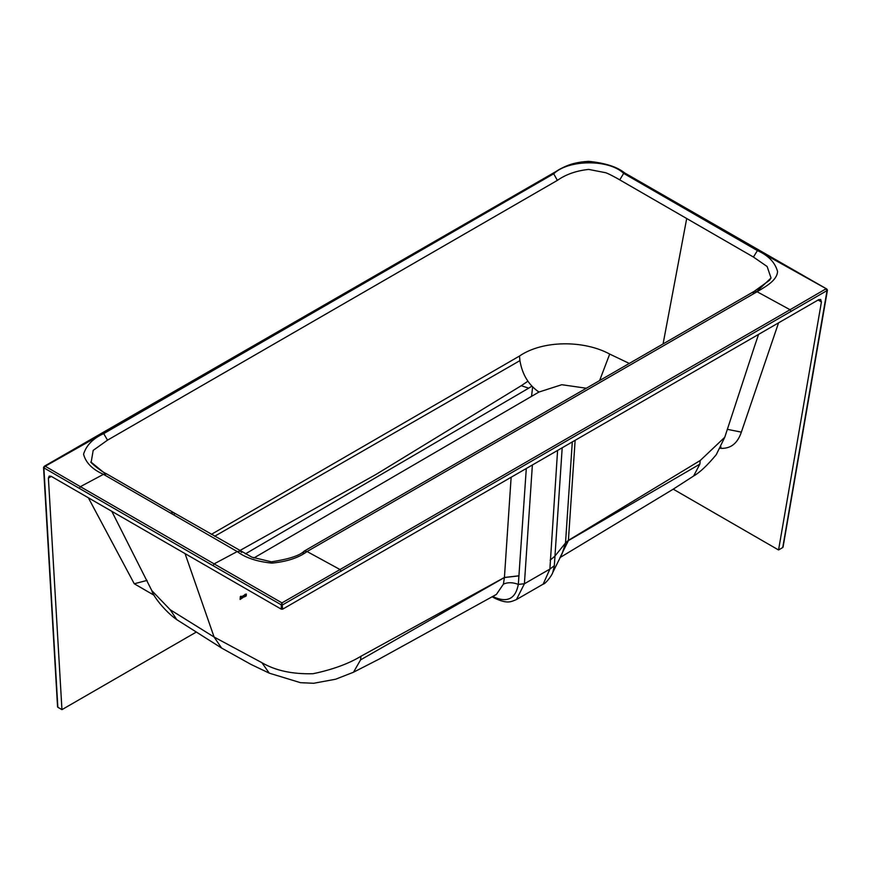 <?xml version="1.0" encoding="UTF-8"?>
<svg xmlns="http://www.w3.org/2000/svg" width="871" height="871" viewBox="0 0 871 871"><rect width="100%" height="100%" fill="white"/><g stroke="black" fill="none" stroke-linecap="round" stroke-linejoin="round"><path stroke-width="1.31" d="M492.79 596.461L494.075 597.125C507.521 602.917 515.61 598.66 518.332 584.387C512.747 582.253 507.771 582.176 503.416 584.136L496.394 594.436M562.198 447.781L554.326 565.747L549.884 569.068L543.177 584.136L516.459 599.553L524.407 583.766L549.884 569.068L557.592 450.438M532.377 464.994L524.407 583.766L518.332 584.387L526.302 468.5M572.301 441.935L565.508 542.992L554.827 556.231L550.124 560.173M827.145 289.999L782.746 547.543L782.768 546.748L782.746 547.543L778.554 549.971L821.429 301.943L820.689 299.461L818.762 299.646L282.65 609.167L281.289 609.167L51.117 476.285L49.19 476.089L48.395 478.081L61.95 709.636L195.507 632.531M241.605 552.464L240.516 551.169L237.206 551.55L214.114 563.875L281.975 602.874L340.028 569.536L307.06 551.539C298.688 557.778 286.984 561.632 271.948 563.112C256.956 561.632 245.372 557.778 237.206 551.55L103.464 474.336C92.38 469.425 85.739 462.697 83.562 454.172C86.36 445.223 93.121 438.353 103.834 433.54L553.814 173.699C568.447 159.502 608.992 159.034 623.658 173.383L757.4 250.598L753.437 257.054L619.771 179.883C618.682 179.186 608.589 173.569 605.704 172.73L588.665 169.41C576.232 170.76 565.802 174.418 557.375 180.384L553.531 173.471C570.276 159.045 606.782 158.435 623.854 173.22L757.596 250.434L826.895 289.096L827.167 290.511L282.65 604.844L281.289 604.844L281.975 602.874L282.65 609.167M170.291 512.965L173.579 512.594L251.882 557.168L271.393 561.828C288.889 559.16 299.831 555.567 304.229 551.082L303.13 553.379M757.596 250.434L758.815 251.153L757.4 250.598C768.353 255.443 775.07 262.411 777.553 271.48C777.063 280.484 765.718 286.548 757.095 291.741L307.06 551.539L304.229 551.082L754.221 291.317L753.132 293.69M753.437 257.054L767.133 266.515L771.031 277.98L756.703 291.545M211.326 534.38L519.497 356.032L519.911 360.638L214.625 536.286M586.401 388.248L561.784 384.71L538.975 392.037C528.697 385.134 522.339 374.672 519.911 360.638M599.575 380.638L609.7 354.072L629.33 363.457M519.497 356.032C542.655 340.115 583.94 340.06 609.7 354.072M538.975 392.037L253.82 558.006M557.375 180.384L107.503 440.16L93.197 450.361L91.161 462.207L105.228 473.704M827.156 290.609L827.167 289.716L827.167 290.511L825.762 288.954L790.041 309.728L757.095 291.741L754.221 291.317L769.583 280.244L771.031 277.98M107.503 440.16L103.518 433.279L45.238 466.235L80.372 486.66L103.464 474.336L106.817 473.976L173.579 512.594L174.69 513.966M43.833 467.019L45.238 466.235L43.833 467.803L43.833 467.019M79.315 488.457L80.372 486.66L214.114 563.875L213.047 565.671L43.833 467.836L43.833 467.106L57.845 707.274L57.845 706.479L57.845 707.274L61.95 709.636M673.239 489.164L778.554 549.971M532.627 386.887L531.571 396.142M554.326 565.747L552.835 572.334L562.133 553.629L565.508 543.025L568.393 540.564L575.132 440.312M560.499 556.558L568.393 540.608L699.859 464.145L700.219 460.509L568.404 540.368L565.519 542.785M758.565 334.41L754.634 346.037M531.898 386.136L528.708 388.161L521.261 385.701L376.054 474.412L239.645 550.668M720.959 446.888L720.796 448.347C730.725 448.783 737.574 443.383 741.352 432.136L778.554 322.858M700.219 460.509L724.77 437.253L754.634 346.027M511.135 477.254L504.429 577.451L519.04 575.785M185.055 553.608L214.103 637.039L261.899 662.689C275.432 670.616 292.482 674.296 313.059 673.719C332.472 669.636 348.433 663.822 360.932 656.277L360.561 659.891L504.429 577.527L519.04 575.873M170.204 609.744L176.846 619.706L221.593 648.046L214.103 637.039L170.204 609.744L151.848 590.647M360.932 656.277L504.429 577.451L503.416 584.136M111.793 511.31L151.935 590.843C152.534 595.056 164.586 611.224 176.846 619.706L176.998 619.814M221.593 648.046L250.99 664.421L269.259 673.152L261.899 662.689M724.77 437.253L716.267 454.651C707.372 465.364 699.827 472.474 693.621 476.002L699.859 464.145M360.561 659.891L353.506 672.227L335.607 679.228L313.56 683.289L300.484 682.679L269.259 673.152M244.838 594.501L243.826 596.178L244.838 594.501M244.74 594.784L244.816 595.742L243.826 596.178M244.751 595.546L244.816 594.828L244.686 595.503M244.479 596.504L240.146 599.444L244.479 596.483M244.413 596.439L240.189 598.889M240.113 598.834L240.146 599.444M243.325 595.546L242.018 596.744L243.466 595.993M243.401 595.949L242.084 597.136M240.777 597.201L241.093 596.472M240.984 597.321L240.222 598.421L240.287 596.613L241.158 596.2L241.822 597.495L240.984 597.321M240.908 597.277L241.267 597.822M240.352 596.657L241.158 596.2L241.474 596.951M241.409 596.896L241.093 596.156L241.409 596.896M240.287 596.613L240.222 598.421M240.712 597.158L241.027 596.428M244.871 596.178L244.457 596.842L244.805 596.134M244.925 595.993L246.253 595.231L246.264 595.884L244.533 596.885M244.991 596.036L246.319 595.274M245.252 594.49L246.406 594.142L245.393 595.448L245.96 594.24L245.197 594.294L246.341 594.087M245.883 594.305L245.089 595.437M516.459 599.553C511.059 601.687 507.826 604.202 495.153 598.421L493.476 596.08M281.289 609.167L281.289 604.844L213.047 565.671M282.65 604.844L281.289 604.844M341.084 571.322L340.028 569.536L790.041 309.728L791.086 311.513M663.071 343.98L686.718 218.469M625.073 173.939L623.658 173.383L619.771 179.883M103.464 474.336L106.817 473.976C99.414 470.634 88.679 460.737 91.139 462.174L91.161 462.218M102.288 433.802L553.531 173.471M551.996 174.167L553.227 173.645L551.996 174.167M625.182 173.993L623.963 173.285L625.182 173.993M818.109 300.027L821.429 301.943M48.395 478.081L51.313 476.393M88.363 497.787L134.254 583.766L147.068 580.402M565.508 543.025L568.393 540.564M727.285 429.316L741.352 432.136M134.254 583.766L154.156 595.307M528.708 388.161L245.372 553.902M720.219 448.315L720.796 448.347M495.153 598.421L492.169 596.809M57.562 706.893L43.55 467.498L44.247 466.29L561.294 168.462C568.981 164.194 578.137 161.821 588.763 161.364C605.214 163.008 617.223 166.884 624.79 173.002L826.753 288.998L827.45 290.108L783.04 547.195M543.177 584.136C545.061 584.191 551.735 576.047 552.835 572.323M527.87 381.215L521.304 385.679M601.36 379.604L600.631 379.07M693.632 476.002L673.131 489.23L559.901 557.647M496.394 594.425L378.831 659.249L353.495 672.227"/></g></svg>
